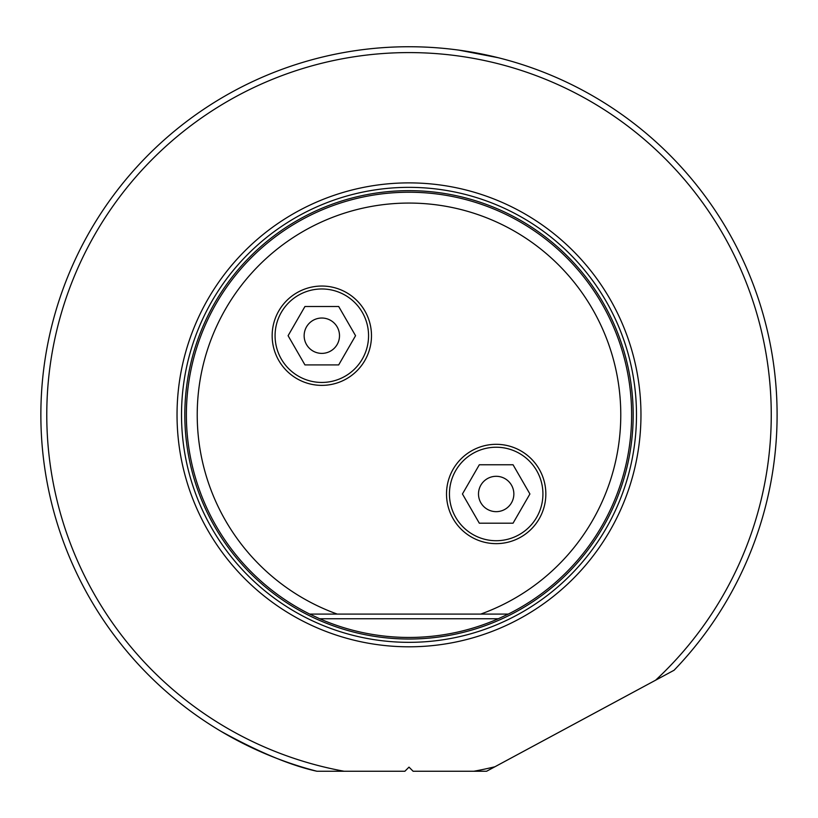 <?xml version="1.0" encoding="UTF-8"?>
<svg xmlns="http://www.w3.org/2000/svg" width="818" height="818" viewBox="0 0 818 818"><rect width="100%" height="100%" fill="white"/><g stroke="black" fill="none" stroke-linecap="round" stroke-linejoin="round"><path stroke-width="1.23" d="M316.985 771.262L404.869 771.262L409 767.131L413.131 771.262L473.796 771.262A362.262 362.262 0 0 0 494.9 766.773L674.063 670.259A368.1 368.1 0 0 0 409 46.738A368.1 368.1 0 0 0 316.985 771.262C291.218 765.679 259.286 752.407 221.197 731.435M458.939 50.143L498.193 57.71M516.823 754.963L633.674 692.018L516.823 754.963M494.9 766.773L486.567 771.262L473.796 771.262M655.607 680.208A362.262 362.262 0 0 0 409 52.587A362.262 362.262 0 0 0 344.204 771.262M409 646.803A231.964 231.964 0 0 1 177.036 414.838A231.964 231.964 0 0 1 409 182.884A231.964 231.964 0 0 1 640.964 414.838A231.964 231.964 0 0 1 409 646.803M508.295 614.083A222.608 222.608 0 0 0 409 192.23A222.608 222.608 0 0 0 309.705 614.083L337.241 614.083L309.705 614.083L319.695 618.756A222.608 222.608 0 0 0 498.305 618.756L508.295 614.083L480.759 614.083A211.77 211.77 0 0 0 409 203.069A211.77 211.77 0 0 0 337.241 614.083L508.295 614.083M545.841 493.98A49.663 49.663 0 0 1 496.178 543.643A49.663 49.663 0 0 1 446.516 493.98A49.663 49.663 0 0 1 496.178 444.317A49.663 49.663 0 0 1 545.841 493.98M371.484 335.707A49.663 49.663 0 0 1 321.822 385.37A49.663 49.663 0 0 1 272.159 335.707A49.663 49.663 0 0 1 321.822 286.044A49.663 49.663 0 0 1 371.484 335.707M368.56 335.707A46.738 46.738 0 0 0 321.822 288.969A46.738 46.738 0 0 0 275.073 335.707A46.738 46.738 0 0 0 321.822 382.446A46.738 46.738 0 0 0 368.56 335.707M338.683 306.494L355.554 335.707L338.683 364.92L304.95 364.92L288.089 335.707L304.95 306.494L338.683 306.494M339.501 335.707A17.679 17.679 0 0 0 321.822 318.028A17.679 17.679 0 0 0 304.143 335.707A17.679 17.679 0 0 0 321.822 353.386A17.679 17.679 0 0 0 339.501 335.707M542.927 493.98A46.738 46.738 0 0 0 496.178 447.231A46.738 46.738 0 0 0 449.44 493.98A46.738 46.738 0 0 0 496.178 540.718A46.738 46.738 0 0 0 542.927 493.98M513.05 464.767L529.911 493.98L513.05 523.193L479.317 523.193L462.446 493.98L479.317 464.767L513.05 464.767M513.857 493.98A17.679 17.679 0 0 0 496.178 476.301A17.679 17.679 0 0 0 478.499 493.98A17.679 17.679 0 0 0 496.178 511.659A17.679 17.679 0 0 0 513.857 493.98M409 642.335A227.486 227.486 0 0 0 636.486 414.838A227.486 227.486 0 0 0 409 187.353A227.486 227.486 0 0 0 181.514 414.838A227.486 227.486 0 0 0 409 642.335M409 190.655A224.183 224.183 0 0 0 184.817 414.838A224.183 224.183 0 0 0 409 639.022A224.183 224.183 0 0 0 633.183 414.838A224.183 224.183 0 0 0 409 190.655M319.695 618.756L498.305 618.756"/></g></svg>
